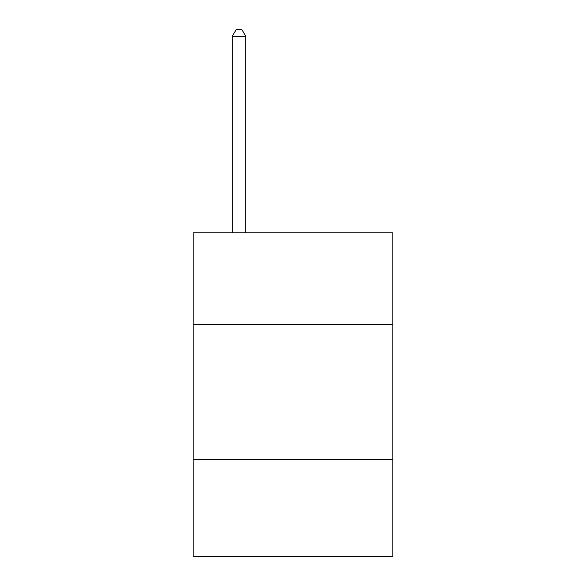 <?xml version="1.0" encoding="UTF-8"?>
<svg xmlns="http://www.w3.org/2000/svg" width="586" height="586" viewBox="0 0 586 586"><rect width="100%" height="100%" fill="white"/><g stroke="black" fill="none" stroke-linecap="round" stroke-linejoin="round"><path stroke-width="0.88" d="M392.869 324.578L392.869 232.81L193.131 232.81L193.131 324.578L392.869 324.578L392.869 556.7L193.131 556.7L193.131 324.578M392.869 459.534L193.131 459.534M245.768 232.81L245.768 36.317L232.268 36.317L232.268 232.81M232.268 36.317L236.319 29.3L241.718 29.3L245.768 36.317"/></g></svg>
